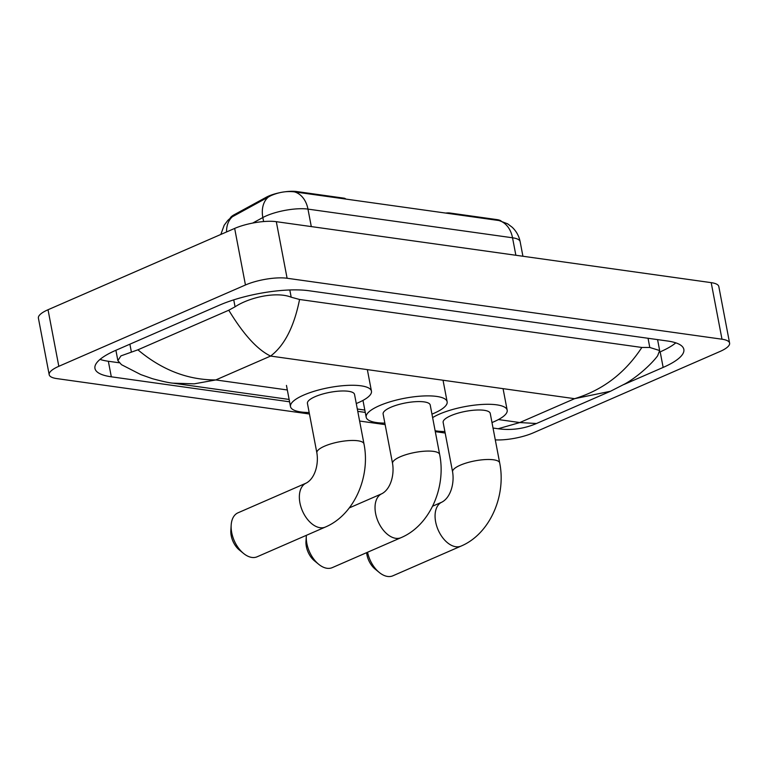 <?xml version="1.0" encoding="UTF-8"?>
<svg xmlns="http://www.w3.org/2000/svg" width="768" height="768" viewBox="0 0 768 768"><rect width="100%" height="100%" fill="white"/><g stroke="black" fill="none" stroke-linecap="round" stroke-linejoin="round"><path stroke-width="1.15" d="M285.6 191.722A20.227 5.606 -10.8 0 1 296.736 191.549L343.757 198.134A7.488 2.074 169.2 0 1 345.658 199.075M230.198 218.17A20.227 5.606 -10.8 0 1 234.182 214.733L266.275 197.232A20.227 5.606 -10.8 0 1 278.957 192.864M449.962 213.696L449.827 213.005L496.848 219.59A20.227 5.606 -10.8 0 1 501.139 221.002M449.827 213.005A7.488 2.074 169.2 0 0 445.584 213.082M499.027 220.55A26.227 19.526 -82 0 1 512.534 237.782A29.971 8.314 169.2 0 1 520.147 241.68C519.005 235.997 516.336 231.178 512.141 227.213L507.638 223.824L499.027 220.55L294.451 191.875C286.694 190.915 278.813 192.182 270.816 195.696L231.101 217.45L227.837 220.387L224.179 225.235L220.829 234.442M367.555 552.259A23.971 14.563 66.5 0 0 379.248 572.448L375.053 569.002A16.483 10.013 -113.5 0 1 366.624 552.662M379.248 572.448A23.971 14.563 66.5 0 0 387.59 576.451A23.971 14.563 66.5 0 0 392.851 575.808L461.069 546.086A23.971 14.563 -113.5 0 1 455.808 546.73A23.971 14.563 -113.5 0 1 436.656 525.926A23.971 14.563 -113.5 0 1 441.907 502.128L432.634 506.17M452.592 471.907A23.971 6.653 169.2 0 1 460.291 465.187A23.971 6.653 169.2 0 1 493.603 459.802A23.971 6.653 169.2 0 1 499.69 462.922L490.243 413.424A23.971 6.653 169.2 0 0 475.67 410.083A23.971 6.653 169.2 0 0 450.845 415.69A23.971 6.653 169.2 0 0 443.146 422.41L452.592 471.907C454.55 483.514 450.557 497.597 441.907 502.128M432.614 417.61A41.213 11.424 -10.8 0 1 439.45 414.096A41.213 11.424 -10.8 0 1 482.122 404.458A41.213 11.424 -10.8 0 1 507.178 410.189A41.213 11.424 -10.8 0 1 493.939 421.728A41.213 11.424 -10.8 0 1 491.99 422.554M444.883 431.539A41.213 11.424 -10.8 0 1 435.12 430.742M243.533 553.421L239.328 549.984A16.483 10.013 -113.5 0 1 230.842 530.496L231.178 525.072A23.971 14.563 66.5 0 0 243.533 553.421A23.971 14.563 66.5 0 0 251.875 557.434A23.971 14.563 66.5 0 0 257.136 556.781L325.344 527.059A23.971 14.563 -113.5 0 1 320.083 527.712A23.971 14.563 -113.5 0 1 300.941 506.909A23.971 14.563 -113.5 0 1 306.192 483.101L237.974 512.822A23.971 14.563 66.5 0 0 231.178 525.072M316.867 452.88A23.971 6.653 169.2 0 1 324.566 446.17A23.971 6.653 169.2 0 1 357.888 440.774A23.971 6.653 169.2 0 1 363.974 443.894L354.528 394.397A23.971 6.653 169.2 0 0 339.955 391.066A23.971 6.653 169.2 0 0 315.13 396.672A23.971 6.653 169.2 0 0 307.43 403.382L316.867 452.88C318.835 464.486 314.832 478.579 306.192 483.101M309.168 412.512A41.213 11.424 -10.8 0 1 290.496 406.608A41.213 11.424 -10.8 0 1 303.734 395.069A41.213 11.424 -10.8 0 1 346.406 385.44A41.213 11.424 -10.8 0 1 371.453 391.171A41.213 11.424 -10.8 0 1 358.224 402.71A41.213 11.424 -10.8 0 1 356.275 403.526M318.672 564.269L314.467 560.832A16.483 10.013 -113.5 0 1 305.981 541.344L306.317 535.92A23.971 14.563 66.5 0 0 318.672 564.269A23.971 14.563 66.5 0 0 327.014 568.282A23.971 14.563 66.5 0 0 332.275 567.629L401.03 537.667A23.971 14.563 -113.5 0 1 395.77 538.32A23.971 14.563 -113.5 0 1 376.618 517.517A23.971 14.563 -113.5 0 1 381.878 493.709L349.296 507.907M306.365 535.334A23.971 14.563 66.5 0 0 306.317 535.92M392.554 463.488A23.971 6.653 169.2 0 1 400.253 456.778A23.971 6.653 169.2 0 1 433.565 451.382A23.971 6.653 169.2 0 1 439.661 454.502L430.214 405.005A23.971 6.653 169.2 0 0 415.642 401.674A23.971 6.653 169.2 0 0 390.816 407.28A23.971 6.653 169.2 0 0 383.117 413.99L392.554 463.488C394.522 475.094 390.518 489.187 381.878 493.709M384.854 423.12A41.213 11.424 -10.8 0 1 366.182 417.216A41.213 11.424 -10.8 0 1 379.421 405.677A41.213 11.424 -10.8 0 1 422.093 396.048A41.213 11.424 -10.8 0 1 447.139 401.779A41.213 11.424 -10.8 0 1 433.91 413.318A41.213 11.424 -10.8 0 1 431.952 414.134M309.456 414.01L56.803 378.595A29.971 8.314 -10.8 0 1 49.19 374.707L38.4 318.134A29.971 8.314 -10.8 0 1 48.029 309.744L234.662 228.422A29.971 8.314 -10.8 0 1 276.307 221.683L711.197 282.643A29.971 8.314 -10.8 0 1 718.81 286.541L729.6 343.104A29.971 8.314 -10.8 0 1 719.971 351.494L533.338 432.826A29.971 8.314 -10.8 0 1 495.293 439.891M49.19 374.707A29.971 8.314 -10.8 0 1 58.819 366.307L245.453 284.986A29.971 8.314 -10.8 0 1 287.098 278.256L721.987 339.206A29.971 8.314 -10.8 0 1 729.6 343.104M445.171 433.037L435.302 431.654M385.142 424.618L359.616 421.046M623.837 384.547L663.149 367.421A64.435 17.866 169.2 0 0 683.837 349.373A64.435 17.866 169.2 0 0 667.478 341.002L308.861 290.726A64.435 17.866 169.2 0 0 219.331 305.213L115.651 350.39A64.435 17.866 169.2 0 0 94.954 368.438A64.435 17.866 169.2 0 0 111.312 376.81L289.584 401.798M357.763 411.36L365.27 412.406M659.606 352.109L660.173 351.859A64.435 17.866 169.2 0 0 675.802 342.845M100.022 359.405A64.435 17.866 169.2 0 0 108.346 361.258L119.078 362.755M137.904 349.814C161.894 369.965 187.853 380.006 215.798 379.939L194.246 383.837L172.963 383.165C169.286 382.886 162.432 381.389 152.39 378.682L140.822 374.602L121.498 364.685L117.869 360.614L120.96 355.882L137.904 349.814L228.778 310.224L235.066 306.797C249.754 297.12 276.701 291.35 291.187 297.206L299.568 299.482C294.096 326.765 284.438 345.629 270.595 356.064C257.453 349.776 243.514 334.493 228.778 310.224M536.467 423.514C524.083 428.803 511.315 430.55 498.163 428.755L519.792 422.554L536.467 423.514L610.493 391.258L574.589 398.678C602.602 390.221 625.018 373.152 641.846 347.462L299.568 299.482M641.846 347.462L649.795 347.482L659.654 350.534L657.61 355.843C651.13 364.531 637.248 377.002 625.114 383.798L610.493 391.258M172.963 383.165L289.133 399.446M343.891 198.835L343.757 198.134M296.736 191.549L296.87 192.24M234.182 214.733L234.355 215.606M266.275 197.232L266.438 198.106M496.848 219.59L496.982 220.291M294.451 191.875A26.227 19.526 98 0 1 307.968 209.107A29.971 8.314 169.2 0 0 266.323 215.846A29.971 8.314 169.2 0 0 262.838 217.536L252.682 223.075M232.675 216.49A26.227 19.075 61.4 0 0 226.55 231.955M268.512 196.915A26.227 19.075 61.4 0 0 262.838 217.536L263.606 221.558M515.866 255.264L512.534 237.782L307.968 209.107L311.299 226.589M498.451 419.558L519.792 422.554L574.589 398.678L270.595 356.064L215.798 379.939L287.328 389.971M287.098 278.256L276.307 221.683M245.453 284.986L234.662 228.422M58.819 366.307L48.029 309.744M721.987 339.206L711.197 282.643M660.173 351.859L663.149 367.421M108.346 361.258L111.312 376.81M129.888 344.189L131.376 351.974M233.741 299.866L235.066 306.797M289.805 289.968L291.187 297.206M648.048 338.275L649.795 347.482M520.147 241.68L522.922 256.253M499.69 462.922C506.362 495.686 489.955 533.933 461.069 546.086M507.178 410.189L503.126 388.982M363.974 443.894C370.637 476.659 354.23 514.906 325.344 527.059M371.453 391.171L367.411 369.955M290.496 406.608L286.454 385.402M439.661 454.502C446.323 487.267 429.917 525.514 401.03 537.667M447.139 401.779L443.098 380.563M366.182 417.216L362.976 400.406M115.901 350.285L117.869 360.614M657.571 339.61L659.654 350.534M498.163 428.755L493.037 428.035M364.819 410.064L357.312 409.008"/></g></svg>
